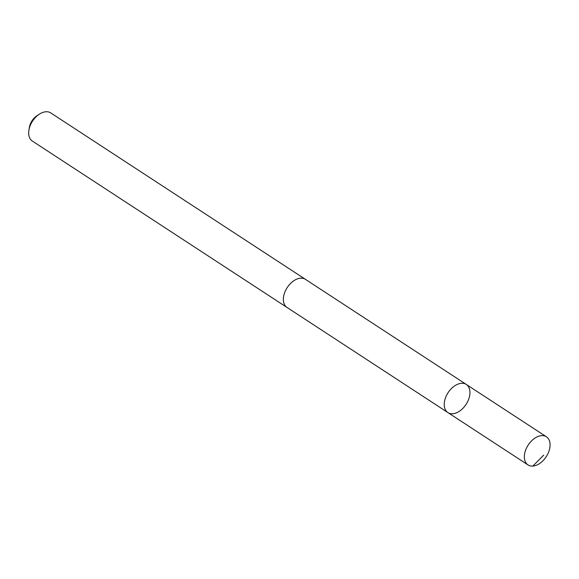 <?xml version="1.0" encoding="UTF-8"?>
<svg xmlns="http://www.w3.org/2000/svg" width="579" height="579" viewBox="0 0 579 579"><rect width="100%" height="100%" fill="white"/><g stroke="black" fill="none" stroke-linecap="round" stroke-linejoin="round"><path stroke-width="0.87" d="M447.9 412.581L287.032 307.456A16.798 10.726 -56.8 0 1 288.139 286.236A16.798 10.726 -56.8 0 1 305.408 279.339L466.29 384.442A16.805 10.733 123.2 0 0 449.007 391.346A16.805 10.733 123.2 0 0 447.9 412.581A16.805 10.733 123.2 0 0 466.081 404.381A16.805 10.733 123.2 0 0 466.29 384.442A16.805 10.733 123.2 0 0 449.007 391.346A16.805 10.733 123.2 0 0 447.9 412.581L528.019 464.93A16.813 10.74 -56.8 0 1 529.126 443.688A16.813 10.74 -56.8 0 1 546.41 436.783A16.813 10.74 -56.8 0 1 545.302 458.025A16.813 10.74 -56.8 0 1 528.019 464.93M287.43 307.71A16.813 10.74 -56.8 0 1 287.025 307.471A16.813 10.74 -56.8 0 1 287.235 287.524A16.813 10.74 -56.8 0 1 305.415 279.324A16.813 10.74 -56.8 0 1 305.799 279.592M287.025 307.471L32.344 141.059A16.813 10.74 -56.8 0 1 28.95 129.957A16.813 10.74 -56.8 0 1 39.198 114.266A16.813 10.74 -56.8 0 1 50.735 112.912L305.415 279.324M28.95 129.957L29.457 127.062A11.956 7.636 -56.8 0 1 36.752 115.894L39.198 114.266M543.717 455.108L532.846 466.088M466.29 384.442L546.41 436.783"/></g></svg>

